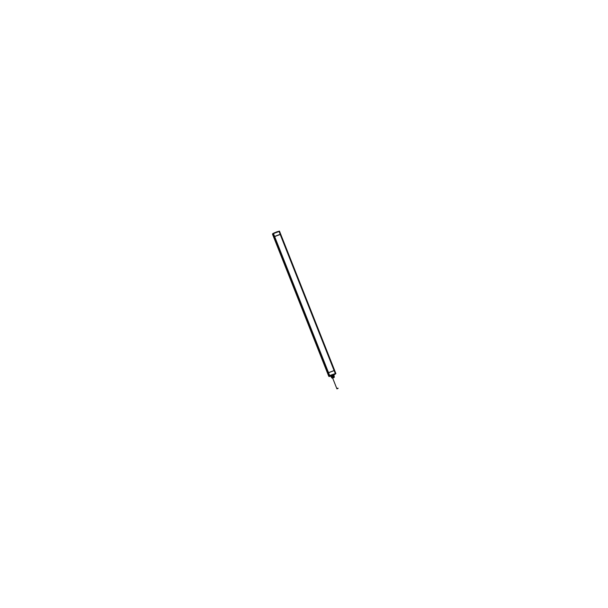 <?xml version="1.0" encoding="UTF-8"?>
<svg xmlns="http://www.w3.org/2000/svg" width="608" height="608" viewBox="0 0 608 608"><rect width="100%" height="100%" fill="white"/><g stroke="black" fill="none" stroke-linecap="round" stroke-linejoin="round"><path stroke-width="0.91" d="M274.01 233.434L273.881 233.046L277.4 231.663L273.874 233.069L277.4 231.663L277.56 232.051M330.44 375.926L330.592 376.306L334.126 374.916L330.592 376.329L330.448 375.964L329.346 376.534L330.433 375.881L330.623 376.284M329.825 376.139L330.433 375.881L330.638 376.352M334.894 374.057L329.939 375.942M334.028 375.144L330.988 376.39M334.081 376.223L333.853 375.174L330.972 376.291L331.307 377.173L334.18 376.025L331.444 377.203L330.957 376.322M335.289 373.943L334.446 374.27L335.289 373.935M328.54 372.742L334.164 370.599L335.35 373.608L329.726 375.752L328.54 372.742L334.164 370.599L335.35 373.608L329.726 375.752L328.54 372.742M280.204 234.308L274.573 236.451L280.204 234.308L279.011 231.314L280.204 234.308M334.043 374.71L334.772 374.315M280.182 234.384L334.096 370.561L280.204 234.452L274.641 236.573L328.525 372.681L274.603 236.512M334.271 377.249L334.096 376.2L331.474 377.203L333.009 376.504L333.336 377.317L334.324 376.99L333.328 377.302L333.055 376.603L333.328 377.294M333.997 376.253L332.926 376.527L333.997 376.253M332.287 378.13L334.081 377.431M332.036 377.864L331.558 377.355M333.199 377.37L332.91 376.641L332.356 376.899L332.926 376.656L333.199 377.348L332.059 377.849L331.786 377.15L331.808 377.986M331.702 377.196L332.356 376.899L331.786 377.15L332.067 377.864M332.333 376.914L334.05 376.284L334.324 376.983L334.043 376.276L334.385 377.082L333.351 377.416L333.024 376.595L333.268 377.446L332.082 377.963L331.755 377.142L332.606 376.77M277.104 231.853L273.934 233.115M336.809 388.573L338.094 388.421L336.931 388.869L332.614 377.963L336.931 388.877L338.094 388.413M328.738 376.162L272.589 234.407L272.901 234.004L329.019 375.744L329.513 375.508L273.433 233.753M272.589 234.407L327.628 373.426L327.94 373.031L273.972 236.732L273.676 237.12L327.636 373.411L328.426 372.788L274.459 236.497L273.972 236.732L327.94 373.031L328.419 372.788L274.466 236.497L273.676 237.12L328.708 376.154L329.019 375.744L272.893 234.012L273.395 233.768L329.513 375.508L273.38 233.768M272.886 233.563L272.604 234.376L328.708 376.154M274.003 236.786L273.691 237.188L327.606 373.365L328.533 372.681L329.764 375.805L329.034 375.736L328.958 376.268M329.194 376.063L335.912 373.532L328.928 376.481L329.24 376.078L328.723 376.124M273.995 236.801L274.618 236.504M272.612 233.989L279.042 231.177M279.163 231.412L272.49 233.951L279.064 231.169M330.045 376.185L328.996 376.451M330.729 376.367L334.111 374.923M334.05 375.113L330.767 376.382M331.018 376.451L333.914 375.349M334.696 374.399L334.012 374.627M334.947 374.042L335.335 373.608M335.532 373.905L329.916 375.957M329.612 375.79L335.464 373.555L329.034 375.736M329.635 375.85L328.404 372.727L334.256 370.5L335.487 373.624L329.635 375.85M328.305 372.833L334.4 370.508M334.195 370.523L280.28 234.346L334.195 370.523M280.44 234.217L274.345 236.542M328.449 372.712L274.535 236.535L328.449 372.712M279.102 231.207L280.341 234.323L274.489 236.558L273.25 233.434L279.102 231.207M279.125 231.268L273.387 233.457L274.573 236.451L273.387 233.457L278.935 231.215M335.289 374.072L334.05 374.741M334.005 374.612L334.856 374.239M335.814 373.532L335.358 373.669L334.126 370.546L334.62 370.409L334.309 370.812M335.517 373.943L335.806 373.487M279.292 231.853L279.604 231.45L279.224 231.542L335.35 373.289L335.722 373.19L280.212 233.001M335.107 371.655L335.411 373.593M279.133 231.526L279.444 231.124L278.973 231.26L280.212 234.376L280.6 233.958M280.394 234.635L280.714 234.232L280.318 234.27L334.278 370.553L280.683 234.179M334.734 370.682L280.683 234.171M279.178 231.572L335.297 373.312M329.407 376.382L330.494 376.094M280.318 234.414L274.527 236.618M330.965 376.306L331.299 377.135L334.18 376.025L331.603 377.234L334.172 376.04L333.845 375.159M332.371 376.892L333.99 376.39M334.18 376.025L331.474 377.203M332.85 376.557L334.005 376.253M332.34 378.13L331.482 377.325L332.302 378.115M332.66 378.092L333.83 377.644M331.626 377.279L332.128 377.203M334.104 376.276L333.321 376.504M333.541 376.451L334.035 376.352M337.926 388.2L336.832 388.618M274.048 233.518L273.874 233.062L277.4 231.709M329.62 376.329L330.433 375.881M333.974 374.536L334.126 374.923L330.6 376.291M333.876 375.242L330.608 376.299M333.845 375.197L330.972 376.291M330.562 375.85L333.974 374.551M335.388 373.738L329.316 376.094M279.574 231.443L278.95 231.207L272.635 233.852M334.096 370.561L280.204 234.452L274.641 236.573L328.525 372.681M332.926 376.656L333.199 377.348L332.059 377.849L331.786 377.15M333.549 376.443L334.05 376.284L334.324 376.983M272.597 234.399L328.715 376.139M273.494 233.723L329.62 375.47M272.604 233.943L273.273 233.495M335.373 373.669L334.142 370.538M335.715 373.19L279.604 231.45M279.239 231.542L335.358 373.282M336.817 388.565L337.972 388.124M336.809 388.55L332.614 377.956L336.809 388.558M329.316 376.276L330.144 376.208M330.775 376.405L330.41 375.881M274.512 236.482L328.472 372.772M277.225 231.595L277.575 232.089M272.825 233.616L273.342 233.35M333.959 374.49L334.126 374.938M278.943 231.215L279.467 231.184M336.931 388.877L332.614 377.963"/></g></svg>
